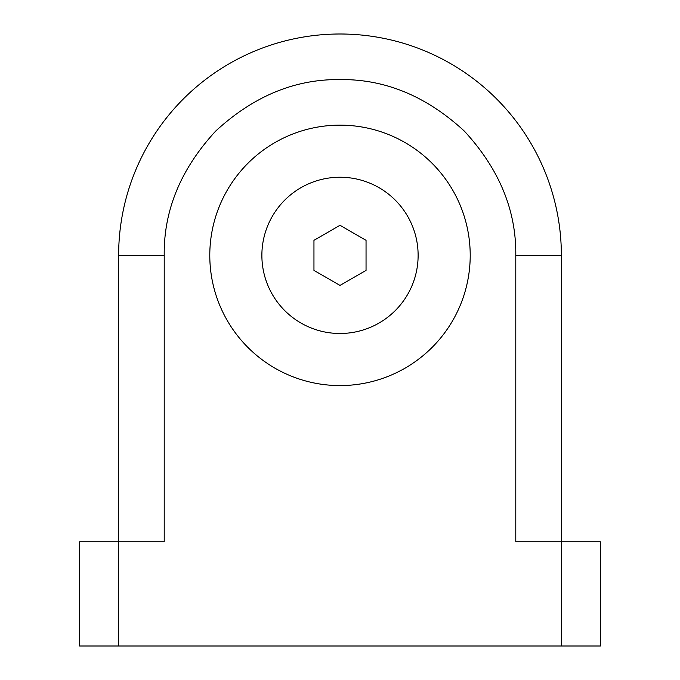 <?xml version="1.0" encoding="UTF-8"?>
<svg xmlns="http://www.w3.org/2000/svg" width="680" height="680" viewBox="0 0 680 680"><rect width="100%" height="100%" fill="white"/><g stroke="black" fill="none" stroke-linecap="round" stroke-linejoin="round"><path stroke-width="1.02" d="M470.212 255.365A130.212 130.212 0 0 1 340 385.577A130.212 130.212 0 0 1 209.788 255.365A130.212 130.212 0 0 1 340 125.145A130.212 130.212 0 0 1 470.212 255.365M261.876 255.365A78.123 78.123 0 0 1 340 177.233A78.123 78.123 0 0 1 418.124 255.365A78.123 78.123 0 0 1 340 333.489A78.123 78.123 0 0 1 261.876 255.365M561.365 646L600.423 646L600.423 541.832L515.788 541.832L515.788 255.365C516.332 210.316 499.171 168.886 464.304 131.061C426.488 96.195 385.05 79.033 340 79.577C294.958 79.025 253.521 96.186 215.696 131.061C180.829 168.878 163.668 210.307 164.212 255.365L164.212 541.832L79.577 541.832L79.577 646L561.365 646L561.365 255.365A221.365 221.365 0 0 0 340 34A221.365 221.365 0 0 0 118.634 255.365L118.634 646M366.044 240.329L366.044 270.394L340 285.43L313.956 270.394L313.956 240.329L340 225.292L366.044 240.329M118.634 255.365L164.212 255.365M515.788 255.365L561.365 255.365"/></g></svg>
